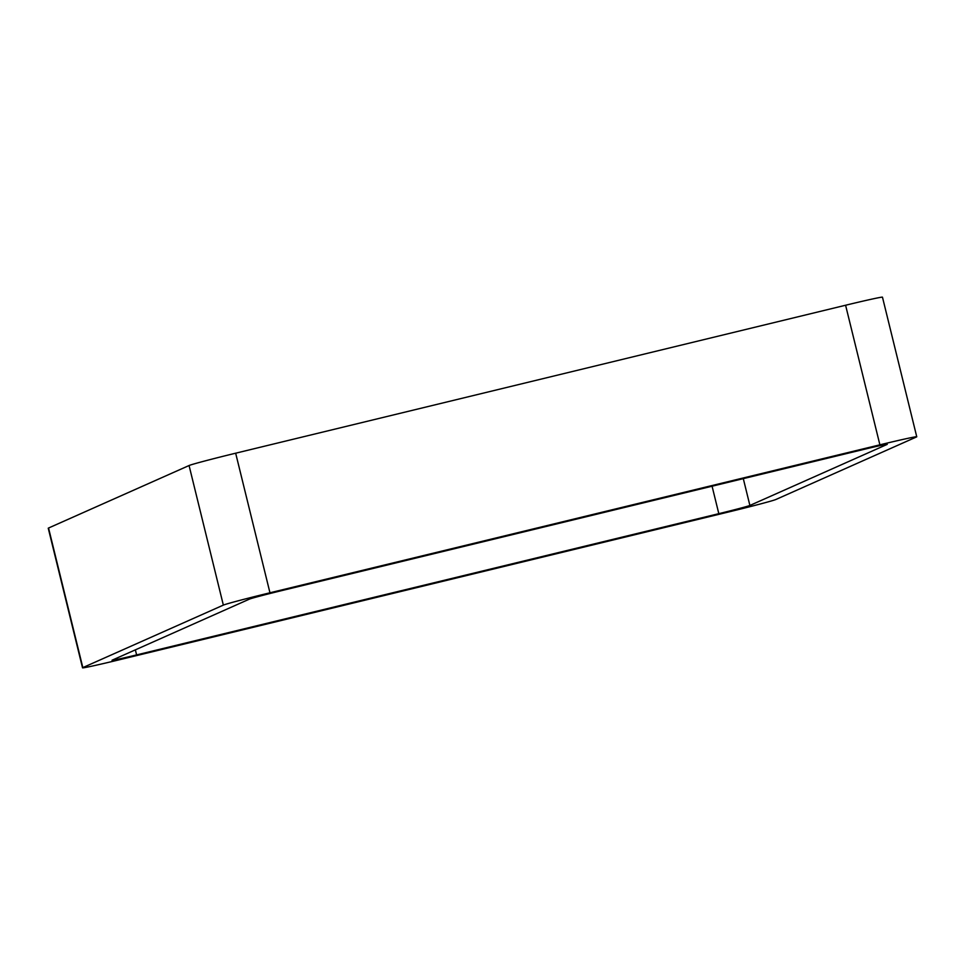 <?xml version="1.0" encoding="UTF-8"?>
<svg xmlns="http://www.w3.org/2000/svg" width="965" height="965" viewBox="0 0 965 965"><rect width="100%" height="100%" fill="white"/><g stroke="black" fill="none" stroke-linecap="round" stroke-linejoin="round"><path stroke-width="1.45" d="M845.593 305.242L235.665 453.2L269.959 592.787L879.887 444.829A43.136 0.977 166.2 0 1 916.75 436.771L882.468 297.184A43.136 0.977 166.2 0 0 845.593 305.242L879.887 444.829M82.532 667.816L48.25 528.229A43.136 0.977 166.2 0 1 48.552 528.024L82.833 667.611A43.136 0.977 166.2 0 0 82.532 667.816A43.136 0.977 166.2 0 0 119.407 659.758L729.335 511.8A43.136 0.977 166.2 0 0 775.932 499.472L916.448 436.976A43.136 0.977 166.2 0 0 916.75 436.771M82.833 667.611L223.349 605.115A43.136 0.977 166.2 0 1 269.959 592.787M48.552 528.024L189.068 465.528L223.349 605.115M235.665 453.2A43.136 0.977 166.2 0 0 189.068 465.528M112.23 660.144L249.404 599.132A28.757 0.651 166.2 0 1 280.465 590.918L862.674 449.678A28.757 0.651 166.2 0 1 887.257 444.31A28.757 0.651 166.2 0 1 887.052 444.443L749.889 505.455A28.757 0.651 166.2 0 1 718.816 513.669L136.608 654.909A28.757 0.651 166.2 0 1 112.037 660.277A28.757 0.651 166.2 0 1 112.23 660.144M743.303 478.64L749.889 505.455M712.074 486.215L718.816 513.669M135.365 649.855L136.608 654.909"/></g></svg>

